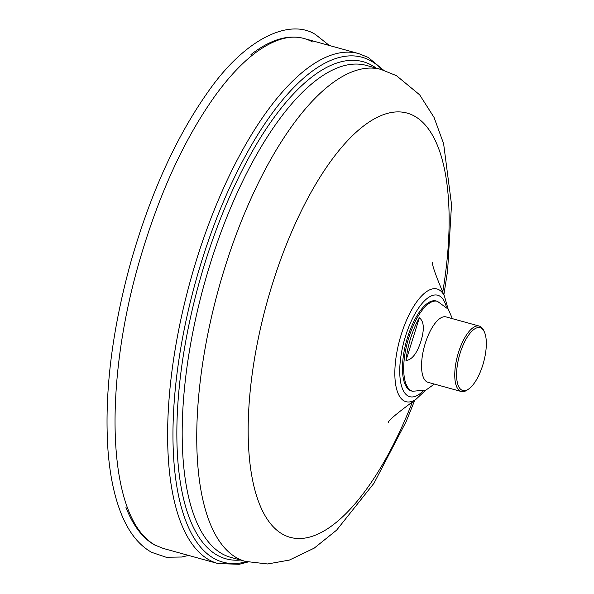 <?xml version="1.0" encoding="UTF-8"?>
<svg xmlns="http://www.w3.org/2000/svg" width="594" height="594" viewBox="0 0 594 594"><rect width="100%" height="100%" fill="white"/><g stroke="black" fill="none" stroke-linecap="round" stroke-linejoin="round"><path stroke-width="0.89" d="M312.474 41.914A264.508 101.923 105.4 0 0 304.031 38.499A264.508 101.923 105.4 0 0 250.987 54.566M125.958 507.41A264.508 101.923 105.4 0 0 154.811 545.025M437.414 301.321L436.182 300.98A46.659 17.976 105.4 0 0 407.61 337.199A46.659 17.976 -74.6 0 0 411.352 390.926L412.585 391.268A46.659 17.976 -74.6 0 1 408.835 337.541A46.659 17.976 -74.6 0 1 437.414 301.321L448.307 309.251L452.383 318.659M419.379 317.775A46.503 17.924 105.4 0 0 410.677 338.06A46.503 17.924 105.4 0 0 405.984 360.513L419.379 317.775C424.049 321.488 424.547 329.366 420.879 341.409C416.981 353.437 412.021 359.808 405.984 360.513M468.629 389.048L467.307 389.961A33.932 13.075 -74.6 0 1 461.219 391.498L428.014 382.328A33.932 13.075 -74.6 0 1 425.297 343.25A33.932 13.075 -74.6 0 1 446.079 316.914L479.276 326.076A33.932 13.075 -74.6 0 1 483.716 330.524L484.385 331.987A32.573 12.548 -74.6 0 1 482.736 365.236A32.573 12.548 -74.6 0 1 468.629 389.048A32.573 12.548 -74.6 0 1 460.172 353.007A32.573 12.548 -74.6 0 1 484.385 331.987M461.219 391.498A33.932 13.075 -74.6 0 1 458.494 352.42A33.932 13.075 -74.6 0 1 479.276 326.076M446.25 306.712A52.614 20.278 105.4 0 0 439.449 295.916A52.614 20.278 105.4 0 0 405.546 336.078A52.614 20.278 105.4 0 0 408.085 395.998A52.614 20.278 105.4 0 0 422.928 391.179M448.076 308.932L444.364 295.894A58.45 22.52 105.4 0 0 438.944 289.746A58.45 22.52 105.4 0 0 401.284 334.363A58.45 22.52 105.4 0 0 404.106 400.928A58.45 22.52 105.4 0 0 415.763 399.495L425.638 390.206M412.526 401.618A220.018 84.779 105.4 0 1 283.063 534.459A220.018 84.779 -74.6 0 1 272.431 283.917A220.018 84.779 -74.6 0 1 414.204 115.971A220.018 84.779 105.4 0 1 442.679 292.411M443.866 294.891L447.616 270.656L451.522 204.507L443.621 143.726L434.058 117.441L419.661 94.832L396.45 75.668L381.155 69.491A255.153 98.322 -74.6 0 0 221.592 278.386A255.153 98.322 -74.6 0 0 237.214 558.108A255.153 98.322 105.4 0 0 245.359 561.404L267.604 563.966L289.36 560.083L314.233 548.121L336.672 530.093L373.982 483.241L406.192 421.473L414.82 400.104M245.359 561.404L230.799 557.38A255.153 98.322 -74.6 0 1 222.653 554.091A255.153 98.322 -74.6 0 1 207.039 274.361A255.153 98.322 -74.6 0 1 366.602 65.474L381.155 69.491M240.436 560.045A257.826 99.347 -74.6 0 1 217.746 555.494A257.826 99.347 -74.6 0 1 205.286 261.902A257.826 99.347 -74.6 0 1 371.428 65.088A257.826 99.347 -74.6 0 1 376.24 68.132M382.269 69.81A261.835 100.891 105.4 0 0 370.567 60.714A261.835 100.891 105.4 0 0 201.841 260.58A261.835 100.891 105.4 0 0 214.493 558.739A261.835 100.891 105.4 0 0 246.473 561.701M383.605 70.218L368.198 57.418L358.798 53.623A264.508 101.923 105.4 0 0 193.384 270.166A264.508 101.923 105.4 0 0 209.578 560.142A264.508 101.923 105.4 0 0 218.02 563.558L239.219 564.3L247.824 562.035M329.343 45.486L315.577 34.578C290.139 18.228 245.864 37.481 207.982 91.936C176.047 137.11 150.334 193.815 130.828 262.043C111.694 331.601 104.099 394.631 108.049 451.136C109.875 474.279 113.87 494.111 120.033 510.632C127.569 530.858 138.127 544.765 151.708 552.353L166.134 557.239L181.757 557.016L188.565 555.42M358.798 53.623L304.031 38.499C290.095 34.549 273.99 39.241 255.717 52.584C242.746 62.273 229.678 76.032 216.506 93.852C184.615 137.934 158.784 194.186 138.996 262.615C102.472 389.508 107.514 519.512 155.524 545.307L163.253 548.433L218.02 563.558M415.763 399.495C397.46 412.889 388.357 420.478 388.454 422.26M432.603 262.34C431.69 264.107 435.617 275.297 444.364 295.894M412.585 391.268L426.002 390.05L434.325 384.073"/></g></svg>

